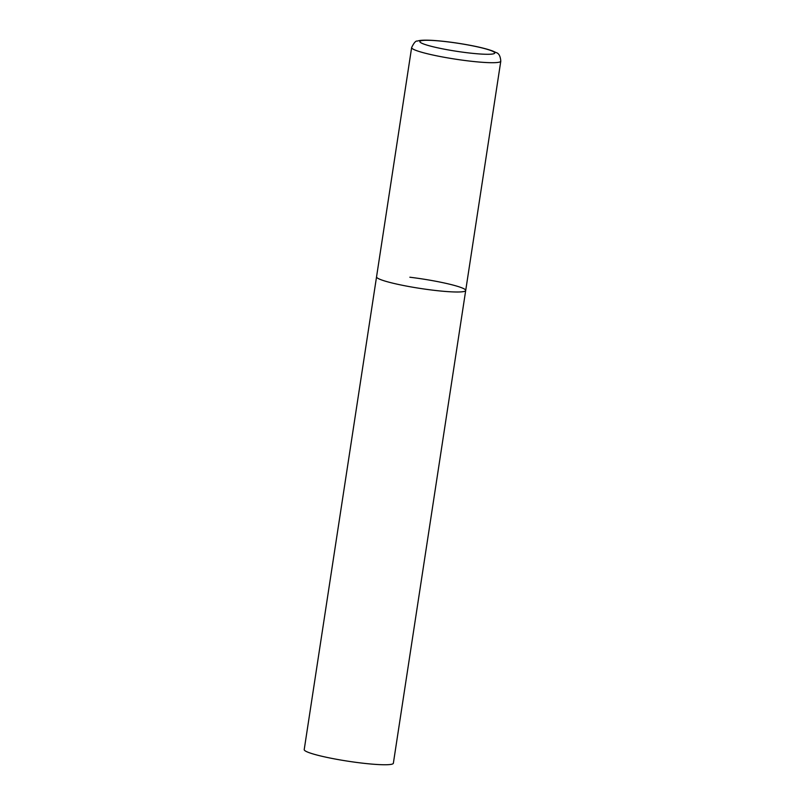 <?xml version="1.0" encoding="UTF-8"?>
<svg xmlns="http://www.w3.org/2000/svg" width="805" height="805" viewBox="0 0 805 805"><rect width="100%" height="100%" fill="white"/><g stroke="black" fill="none" stroke-linecap="round" stroke-linejoin="round"><path stroke-width="1.21" d="M377.988 278.379A45.1 4.84 8.7 0 0 426.449 289.337A45.1 4.84 8.7 0 0 465.703 290.484A45.1 4.84 -171.3 0 1 432.406 290.112A45.1 4.84 -171.3 0 1 376.549 276.84A45.1 4.84 8.7 0 0 377.988 278.379M409.856 277.222A45.1 4.84 -171.3 0 1 465.703 290.484L500.791 61.2C500.408 56.109 498.828 53.221 496.031 52.546L492.801 51.057C487.397 49.035 479.559 47.072 469.285 45.15C455.882 42.685 443.636 41.095 432.537 40.381C424.648 39.938 419.606 40.18 417.433 41.095C415.903 40.552 413.971 42.705 411.637 47.555A45.1 4.84 8.7 0 0 413.076 49.095A45.1 4.84 8.7 0 0 461.537 60.043A45.1 4.84 8.7 0 0 500.791 61.2M465.703 290.484L393.363 763.241A45.1 4.84 -171.3 0 1 360.066 762.868A45.1 4.84 -171.3 0 1 304.21 749.596L411.637 47.555M421.065 42.846A37.885 4.065 8.7 0 0 466.769 52.697A37.885 4.065 8.7 0 0 493.535 51.721A37.885 4.065 8.7 0 0 447.832 41.87A37.885 4.065 8.7 0 0 421.065 42.846"/></g></svg>

